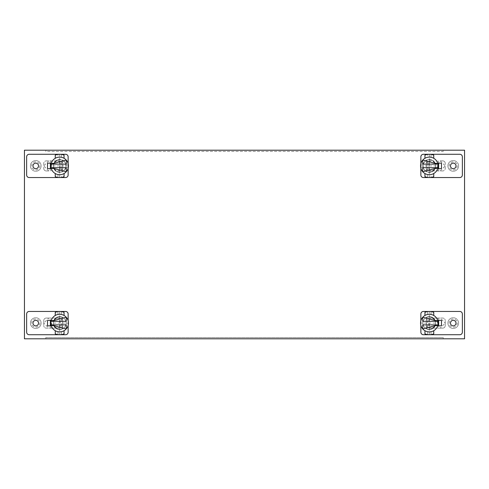 <?xml version="1.0" encoding="UTF-8"?>
<svg xmlns="http://www.w3.org/2000/svg" width="489" height="489" viewBox="0 0 489 489"><rect width="100%" height="100%" fill="white"/><g stroke="black" fill="none" stroke-linecap="round" stroke-linejoin="round"><path stroke-width="0.37" stroke-dasharray="2.44 1.83" d="M45.825 338.81L45.825 337.551L443.175 337.551L443.175 338.81L443.175 337.551L45.825 337.551L45.825 338.81L24.45 338.81L24.45 150.19L443.175 150.19L443.175 151.449L45.825 151.449L45.825 150.19L45.825 151.449L443.175 151.449L443.175 150.19L464.55 150.19L464.55 338.81L45.825 338.81M458.578 165.912A5.342 5.342 0 0 1 453.236 171.254A5.342 5.342 0 0 1 447.887 165.912A5.342 5.342 0 0 1 453.236 160.569A5.342 5.342 0 0 1 458.578 165.912A5.342 5.342 0 0 0 453.236 160.569A5.342 5.342 0 0 0 447.887 165.912A5.342 5.342 0 0 0 453.236 171.254A5.342 5.342 0 0 0 458.578 165.912A5.342 5.342 0 0 0 453.236 160.569A5.342 5.342 0 0 1 458.578 165.912A5.342 5.342 0 0 1 453.236 171.254A5.342 5.342 0 0 1 447.887 165.912A5.342 5.342 0 0 1 453.236 160.569A5.342 5.342 0 0 0 447.887 165.912A5.342 5.342 0 0 0 453.236 171.254A5.342 5.342 0 0 0 458.578 165.912M441.475 168.662L434.886 168.662A6.192 6.192 0 0 1 425.461 170.734A6.192 6.192 0 0 1 425.461 161.083A6.192 6.192 0 0 1 434.886 163.155A6.192 6.192 0 0 0 425.461 161.083A6.192 6.192 0 0 0 425.461 170.734A6.192 6.192 0 0 0 434.886 168.662L441.475 168.662L441.475 163.155L434.886 163.155L441.475 163.155L441.475 168.662L435.167 168.662A6.443 6.443 0 0 1 422.899 165.912A6.443 6.443 0 0 1 435.167 163.155L441.475 163.155M30.422 165.912A5.342 5.342 0 0 1 35.764 160.569A5.342 5.342 0 0 1 41.113 165.912A5.342 5.342 0 0 1 35.764 171.254A5.342 5.342 0 0 1 30.422 165.912A5.342 5.342 0 0 0 35.764 171.254A5.342 5.342 0 0 0 41.113 165.912A5.342 5.342 0 0 0 35.764 160.569A5.342 5.342 0 0 0 30.422 165.912A5.342 5.342 0 0 0 35.764 171.254A5.342 5.342 0 0 1 30.422 165.912A5.342 5.342 0 0 1 35.764 160.569A5.342 5.342 0 0 1 41.113 165.912A5.342 5.342 0 0 1 35.764 171.254A5.342 5.342 0 0 0 41.113 165.912A5.342 5.342 0 0 0 35.764 160.569A5.342 5.342 0 0 0 30.422 165.912M47.525 163.155L54.114 163.155A6.192 6.192 0 0 1 63.539 161.083A6.192 6.192 0 0 1 63.539 170.734A6.192 6.192 0 0 1 54.114 168.662A6.192 6.192 0 0 0 63.539 170.734A6.192 6.192 0 0 0 63.539 161.083A6.192 6.192 0 0 0 54.114 163.155L47.525 163.155L47.525 168.662L54.114 168.662L47.525 168.662L47.525 163.155L53.833 163.155A6.443 6.443 0 0 1 66.101 165.912A6.443 6.443 0 0 1 53.833 168.662L47.525 168.662M41.113 323.088A5.342 5.342 0 0 0 35.764 317.746A5.342 5.342 0 0 0 30.422 323.088A5.342 5.342 0 0 0 35.764 328.431A5.342 5.342 0 0 0 41.113 323.088A5.342 5.342 0 0 0 35.764 317.746A5.342 5.342 0 0 0 30.422 323.088A5.342 5.342 0 0 0 35.764 328.431A5.342 5.342 0 0 0 41.113 323.088A5.342 5.342 0 0 0 35.764 317.746A5.342 5.342 0 0 1 41.113 323.088A5.342 5.342 0 0 1 35.764 328.431A5.342 5.342 0 0 1 30.422 323.088A5.342 5.342 0 0 1 35.764 317.746A5.342 5.342 0 0 0 30.422 323.088A5.342 5.342 0 0 0 35.764 328.431A5.342 5.342 0 0 0 41.113 323.088M458.578 323.088A5.342 5.342 0 0 0 453.236 317.746A5.342 5.342 0 0 0 447.887 323.088A5.342 5.342 0 0 0 453.236 328.431A5.342 5.342 0 0 0 458.578 323.088A5.342 5.342 0 0 0 453.236 317.746A5.342 5.342 0 0 0 447.887 323.088A5.342 5.342 0 0 0 453.236 328.431A5.342 5.342 0 0 0 458.578 323.088A5.342 5.342 0 0 0 453.236 317.746A5.342 5.342 0 0 1 458.578 323.088A5.342 5.342 0 0 1 453.236 328.431A5.342 5.342 0 0 1 447.887 323.088A5.342 5.342 0 0 1 453.236 317.746A5.342 5.342 0 0 0 447.887 323.088A5.342 5.342 0 0 0 453.236 328.431A5.342 5.342 0 0 0 458.578 323.088M51.296 325.845L53.833 325.845A6.443 6.443 0 0 0 63.662 328.137A6.443 6.443 0 0 0 63.662 318.039A6.443 6.443 0 0 0 53.833 320.338L47.525 320.338L47.525 325.845L53.833 325.845A6.443 6.443 0 0 0 63.662 328.137A6.443 6.443 0 0 0 63.662 318.039A6.443 6.443 0 0 0 53.833 320.338L47.525 320.338L47.525 325.845L53.833 325.845A6.443 6.443 0 0 0 59.658 329.531A6.443 6.443 0 0 1 53.833 325.845L47.525 325.845M437.704 320.338L435.167 320.338A6.443 6.443 0 0 0 425.338 318.039A6.443 6.443 0 0 0 425.338 328.137A6.443 6.443 0 0 0 435.167 325.845L441.475 325.845L441.475 320.338L435.167 320.338A6.443 6.443 0 0 0 425.338 318.039A6.443 6.443 0 0 0 425.338 328.137A6.443 6.443 0 0 0 435.167 325.845L441.475 325.845L441.475 320.338L435.167 320.338A6.443 6.443 0 0 0 429.342 316.646A6.443 6.443 0 0 1 435.167 320.338L441.475 320.338M29.193 154.279A2.555 2.555 0 0 0 26.638 156.835L26.638 174.989A2.555 2.555 0 0 0 29.193 177.544L65.581 177.544A2.555 2.555 0 0 0 68.136 174.989L68.136 156.835A2.555 2.555 0 0 0 65.581 154.279L29.193 154.279M64.059 155.141A11.632 11.632 0 0 0 55.257 155.141L55.257 158.289A8.802 8.802 0 0 1 64.059 158.289L64.059 155.141M60.037 177.538L59.664 177.544A11.632 11.632 0 0 0 64.059 176.676L64.059 173.534A8.802 8.802 0 0 1 55.257 173.534L55.257 176.676A11.632 11.632 0 0 0 59.658 177.544L59.64 177.544M68.136 163.534L68.136 168.289M51.296 163.155L53.833 163.155A6.443 6.443 0 0 1 66.101 165.912A6.443 6.443 0 0 1 53.833 168.662L51.296 168.662M59.132 177.531L58.656 177.501L59.132 177.531M60.281 177.525L60.648 177.501M60.19 177.531L60.66 177.501M61.357 174.549L57.959 174.549L61.357 174.549L61.357 177.415M57.959 177.415L57.959 174.549M57.959 157.275L61.357 157.275L57.959 157.275L57.959 154.402M61.357 157.275L61.357 154.402M35.764 168.674A2.769 2.769 0 0 1 33.001 165.912A2.769 2.769 0 0 1 35.764 163.143A2.769 2.769 0 0 1 38.533 165.912A2.769 2.769 0 0 1 35.764 168.674M35.764 161.822A4.089 4.089 0 0 0 31.681 165.912A4.089 4.089 0 0 0 35.764 169.995A4.089 4.089 0 0 0 39.853 165.912A4.089 4.089 0 0 0 35.764 161.822M68.46 165.912A8.802 8.802 0 0 0 59.658 157.11A8.802 8.802 0 0 0 50.856 165.912A8.802 8.802 0 0 0 59.658 174.714A8.802 8.802 0 0 0 68.46 165.912L50.856 165.912M61.357 170.05L62.61 168.797L62.61 160.465A6.192 6.192 0 0 0 53.466 165.912A5.031 5.031 0 0 0 62.61 168.797L62.61 171.352A6.192 6.192 0 0 1 53.466 165.912A6.192 6.192 0 0 1 62.61 160.465L62.61 171.352A6.192 6.192 0 0 1 53.466 165.912A5.031 5.031 0 0 1 62.61 163.02L61.357 161.773A5.031 5.031 0 0 0 53.466 165.912A5.031 5.031 0 0 0 61.357 170.05L61.357 167.58L60.098 167.58L60.098 168.424A2.512 2.512 0 0 1 57.586 170.942A2.512 2.512 0 0 0 60.098 168.424L60.098 167.58L61.357 167.58L61.357 161.773M55.257 158.289A8.802 8.802 0 0 1 64.059 158.289M66.253 164.139L51.039 164.139L66.253 160.08L66.253 164.139M66.253 167.684L66.253 171.743L51.039 167.684L66.253 167.684M50.935 167.11L50.88 166.56L50.935 167.11M68.381 167.11L68.436 166.56L68.381 167.11M64.059 173.534A8.802 8.802 0 0 1 55.257 173.534M68.295 164.212L51.021 164.212M68.295 167.611L51.021 167.611M48.784 170.942L46.266 170.942C44.719 170.814 43.882 169.976 43.753 168.424A2.512 2.512 0 0 0 46.266 170.942L48.784 170.942L43.753 165.912L43.753 168.424L43.753 163.393C43.882 161.847 44.719 161.009 46.266 160.881A2.512 2.512 0 0 0 43.753 163.393L43.753 165.912L48.784 160.881L46.266 160.881L57.586 160.881L48.784 160.881M51.608 170.942L51.608 160.881M57.586 160.881A2.512 2.512 0 0 1 60.098 163.393A2.512 2.512 0 0 0 57.586 160.881M60.098 167.58L60.098 163.393L60.098 164.237L61.357 164.237L60.098 164.237M50.355 170.942L50.355 168.662M50.355 163.155L50.355 160.881M459.807 177.544A2.555 2.555 0 0 0 462.362 174.989L462.362 156.835A2.555 2.555 0 0 0 459.807 154.279L423.419 154.279A2.555 2.555 0 0 0 420.864 156.835L420.864 174.989A2.555 2.555 0 0 0 423.419 177.544L459.807 177.544M424.941 176.676A11.632 11.632 0 0 0 433.743 176.676L433.743 173.534A8.802 8.802 0 0 1 424.941 173.534L424.941 176.676M428.963 154.286L429.336 154.279A11.632 11.632 0 0 0 424.941 155.141L424.941 158.289A8.802 8.802 0 0 1 433.743 158.289L433.743 155.141A11.632 11.632 0 0 0 429.342 154.279L429.36 154.279M420.864 168.289L420.864 163.534M437.704 168.662L435.167 168.662A6.443 6.443 0 0 1 422.899 165.912A6.443 6.443 0 0 1 435.167 163.155L437.704 163.155M429.868 154.292L430.344 154.322L429.868 154.292M428.719 154.298L428.352 154.322M428.81 154.292L428.34 154.322M427.643 157.275L431.041 157.275L427.643 157.275L427.643 154.402M431.041 154.402L431.041 157.275M431.041 174.549L427.643 174.549L431.041 174.549L431.041 177.415M427.643 174.549L427.643 177.415M453.236 163.143A2.769 2.769 0 0 1 455.999 165.912A2.769 2.769 0 0 1 453.236 168.674A2.769 2.769 0 0 1 450.467 165.912A2.769 2.769 0 0 1 453.236 163.143M453.236 169.995A4.089 4.089 0 0 0 457.319 165.912A4.089 4.089 0 0 0 453.236 161.822A4.089 4.089 0 0 0 449.146 165.912A4.089 4.089 0 0 0 453.236 169.995M420.54 165.912A8.802 8.802 0 0 0 429.342 174.714A8.802 8.802 0 0 0 438.144 165.912A8.802 8.802 0 0 0 429.342 157.11A8.802 8.802 0 0 0 420.54 165.912L438.144 165.912M427.643 161.773L426.39 163.02L426.39 171.352A6.192 6.192 0 0 0 435.534 165.912A5.031 5.031 0 0 0 426.39 163.02L426.39 160.465A6.192 6.192 0 0 1 435.534 165.912A6.192 6.192 0 0 1 426.39 171.352L426.39 160.465A6.192 6.192 0 0 1 435.534 165.912A5.031 5.031 0 0 1 426.39 168.797L427.643 170.05A5.031 5.031 0 0 0 435.534 165.912A5.031 5.031 0 0 0 427.643 161.773L427.643 164.237L428.902 164.237L428.902 163.393A2.512 2.512 0 0 1 431.414 160.881A2.512 2.512 0 0 0 428.902 163.393L428.902 164.237L427.643 164.237L427.643 170.05M420.619 167.11L420.564 166.56L420.619 167.11M438.065 167.11L438.12 166.56L438.065 167.11M433.743 173.534A8.802 8.802 0 0 1 424.941 173.534M422.747 167.684L437.961 167.684L422.747 171.743L422.747 167.684M422.747 164.139L422.747 160.08L437.961 164.139L422.747 164.139M424.941 158.289A8.802 8.802 0 0 1 433.743 158.289M420.705 167.611L437.979 167.611M420.705 164.212L437.979 164.212M440.216 160.881L442.734 160.881C444.281 161.009 445.118 161.847 445.247 163.393A2.512 2.512 0 0 0 442.734 160.881L440.216 160.881L445.247 165.912L445.247 163.393L445.247 168.424C445.118 169.976 444.281 170.814 442.734 170.942A2.512 2.512 0 0 0 445.247 168.424L445.247 165.912L440.216 170.942L442.734 170.942L431.414 170.942L440.216 170.942M437.392 160.881L437.392 170.942M431.414 170.942A2.512 2.512 0 0 1 428.902 168.424A2.512 2.512 0 0 0 431.414 170.942M428.902 164.237L428.902 168.424L428.902 167.58L427.643 167.58L428.902 167.58M438.645 160.881L438.645 163.155M438.645 168.662L438.645 170.942M459.807 334.721A2.555 2.555 0 0 0 462.362 332.165L462.362 314.011A2.555 2.555 0 0 0 459.807 311.456L423.419 311.456A2.555 2.555 0 0 0 420.864 314.011L420.864 332.165A2.555 2.555 0 0 0 423.419 334.721L459.807 334.721M437.704 325.845L435.167 325.845A6.443 6.443 0 0 1 429.342 329.531A6.443 6.443 0 0 0 435.167 325.845L441.475 325.845M429.342 329.531A6.443 6.443 0 0 1 422.899 323.088A6.443 6.443 0 0 1 429.342 316.646A6.443 6.443 0 0 0 422.899 323.088A6.443 6.443 0 0 0 429.342 329.531M424.941 333.859A11.632 11.632 0 0 0 433.743 333.859L433.743 330.711A8.802 8.802 0 0 1 424.941 330.711L424.941 333.859M429.336 334.721L429.342 311.456L429.733 311.462L429.342 311.456A11.632 11.632 0 0 0 424.941 312.324L424.941 315.466A8.802 8.802 0 0 1 433.743 315.466L433.743 312.324A11.632 11.632 0 0 0 429.342 311.456L428.969 311.462M420.864 320.711L420.864 325.466M429.342 314.286L427.643 314.451L431.041 314.451L429.342 314.286M431.041 314.451L431.041 311.585M427.643 314.451L427.643 311.585M428.822 334.708L428.346 334.678L428.822 334.708M430.338 334.678L429.862 334.708L430.338 334.678M429.342 331.89L428.712 331.866M431.041 334.598L431.041 331.725M427.643 334.598L427.643 331.725M453.236 320.326A2.769 2.769 0 0 1 455.999 323.088A2.769 2.769 0 0 1 453.236 325.857A2.769 2.769 0 0 1 450.467 323.088A2.769 2.769 0 0 1 453.236 320.326M453.236 327.178A4.089 4.089 0 0 0 457.319 323.088A4.089 4.089 0 0 0 453.236 319.005A4.089 4.089 0 0 0 449.146 323.088A4.089 4.089 0 0 0 453.236 327.178M420.558 322.551L420.54 323.088A8.802 8.802 0 0 0 429.342 331.89A8.802 8.802 0 0 0 438.144 323.088A8.802 8.802 0 0 0 429.342 314.286A8.802 8.802 0 0 0 420.54 323.088L420.552 323.577M426.39 317.648A6.192 6.192 0 0 1 435.534 323.088A6.192 6.192 0 0 1 426.39 328.535A6.192 6.192 0 0 0 435.534 323.088A6.192 6.192 0 0 0 426.39 317.648L426.39 328.535L426.39 325.98L427.643 327.227A5.031 5.031 0 0 0 435.534 323.088A5.031 5.031 0 0 1 426.39 325.98L426.39 320.203A5.031 5.031 0 0 1 435.534 323.088A5.031 5.031 0 0 0 427.643 318.95L426.39 320.203L426.39 317.648M433.743 330.711A8.802 8.802 0 0 1 424.941 330.711M437.961 324.861L422.747 324.861L422.747 328.92L437.961 324.861M422.747 317.257L422.747 321.316L437.961 321.316L422.747 317.257M420.552 322.593L420.54 323.088L438.144 323.088L438.132 322.599M420.577 322.318L420.619 321.921M420.613 321.933L420.577 322.269M424.941 315.466A8.802 8.802 0 0 1 433.743 315.466M437.979 324.788L420.705 324.788M437.979 321.389L420.705 321.389M428.902 320.576L428.902 321.42L428.902 320.576A2.512 2.512 0 0 1 431.414 318.058A2.512 2.512 0 0 0 428.902 320.576M438.645 320.338L438.645 318.058L442.734 318.058C444.281 318.186 445.118 319.024 445.247 320.576A2.512 2.512 0 0 0 442.734 318.058L431.414 318.058L437.392 318.058L437.392 328.119L431.414 328.119A2.512 2.512 0 0 1 428.902 325.607L428.902 324.763L427.643 324.763L427.643 318.95M428.902 321.42L427.643 321.42L428.902 321.42L428.902 325.607A2.512 2.512 0 0 0 431.414 328.119L442.734 328.119A2.512 2.512 0 0 0 445.247 325.607L445.247 323.088L440.216 328.119L438.645 328.119L438.645 325.845M438.645 318.058L437.392 318.058M440.216 328.119L442.734 328.119C444.281 327.991 445.118 327.153 445.247 325.607L445.247 320.576L445.247 323.088L440.216 318.058M437.392 328.119L438.645 328.119M427.643 327.227L427.643 324.763L428.902 324.763M29.193 311.456A2.555 2.555 0 0 0 26.638 314.011L26.638 332.165A2.555 2.555 0 0 0 29.193 334.721L65.581 334.721A2.555 2.555 0 0 0 68.136 332.165L68.136 314.011A2.555 2.555 0 0 0 65.581 311.456L29.193 311.456M51.296 320.338L53.833 320.338A6.443 6.443 0 0 1 59.658 316.646A6.443 6.443 0 0 0 53.833 320.338L47.525 320.338M59.658 316.646A6.443 6.443 0 0 1 66.101 323.088A6.443 6.443 0 0 1 59.658 329.531A6.443 6.443 0 0 0 66.101 323.088A6.443 6.443 0 0 0 59.658 316.646M64.059 312.324A11.632 11.632 0 0 0 55.257 312.324L55.257 315.466A8.802 8.802 0 0 1 64.059 315.466L64.059 312.324M59.664 311.456L59.658 334.721L59.267 334.714L59.658 334.721A11.632 11.632 0 0 0 64.059 333.859L64.059 330.711A8.802 8.802 0 0 1 55.257 330.711L55.257 333.859A11.632 11.632 0 0 0 59.658 334.721L60.031 334.714M68.136 325.466L68.136 320.711M59.658 331.89L61.357 331.725L57.959 331.725L59.658 331.89M57.959 331.725L57.959 334.598M61.357 331.725L61.357 334.598M60.178 311.469L60.654 311.499L60.178 311.469M58.662 311.499L59.138 311.469L58.662 311.499M59.658 314.286L60.288 314.311M57.959 311.585L57.959 314.451M61.357 311.585L61.357 314.451M35.764 325.857A2.769 2.769 0 0 1 33.001 323.088A2.769 2.769 0 0 1 35.764 320.326A2.769 2.769 0 0 1 38.533 323.088A2.769 2.769 0 0 1 35.764 325.857M35.764 319.005A4.089 4.089 0 0 0 31.681 323.088A4.089 4.089 0 0 0 35.764 327.178A4.089 4.089 0 0 0 39.853 323.088A4.089 4.089 0 0 0 35.764 319.005M68.442 323.626L68.46 323.088A8.802 8.802 0 0 0 59.658 314.286A8.802 8.802 0 0 0 50.856 323.088A8.802 8.802 0 0 0 59.658 331.89A8.802 8.802 0 0 0 68.46 323.088L68.448 322.599M62.61 328.535A6.192 6.192 0 0 1 53.466 323.088A6.192 6.192 0 0 1 62.61 317.648A6.192 6.192 0 0 0 53.466 323.088A6.192 6.192 0 0 0 62.61 328.535L62.61 317.648L62.61 320.203L61.357 318.95A5.031 5.031 0 0 0 53.466 323.088A5.031 5.031 0 0 1 62.61 320.203L62.61 325.98A5.031 5.031 0 0 1 53.466 323.088A5.031 5.031 0 0 0 61.357 327.227L62.61 325.98L62.61 328.535M55.257 315.466A8.802 8.802 0 0 1 64.059 315.466M51.039 321.316L66.253 321.316L66.253 317.257L51.039 321.316M66.253 328.92L66.253 324.861L51.039 324.861L66.253 328.92M68.448 323.584L68.46 323.088L50.856 323.088L50.868 323.577M68.423 323.859L68.381 324.256M68.387 324.244L68.423 323.914M51.021 321.389L68.295 321.389M51.021 324.788L68.295 324.788M60.098 325.607L60.098 324.763L60.098 325.607A2.512 2.512 0 0 1 57.586 328.119A2.512 2.512 0 0 0 60.098 325.607M50.355 325.845L50.355 328.119L46.266 328.119C44.719 327.991 43.882 327.153 43.753 325.607A2.512 2.512 0 0 0 46.266 328.119L57.586 328.119L51.608 328.119L51.608 318.058L57.586 318.058A2.512 2.512 0 0 1 60.098 320.576L60.098 321.42L61.357 321.42L61.357 327.227M60.098 324.763L61.357 324.763L60.098 324.763L60.098 320.576A2.512 2.512 0 0 0 57.586 318.058L46.266 318.058A2.512 2.512 0 0 0 43.753 320.576L43.753 323.088L48.784 318.058L50.355 318.058L50.355 320.338M50.355 328.119L51.608 328.119M48.784 318.058L46.266 318.058C44.719 318.186 43.882 319.024 43.753 320.576L43.753 325.607L43.753 323.088L48.784 328.119M51.608 318.058L50.355 318.058M61.357 318.95L61.357 321.42L60.098 321.42M59.658 177.544L59.658 154.279M429.342 154.279L429.342 177.544"/><path stroke-width="0.73" d="M47.525 163.155L47.525 168.662L47.525 163.155L51.296 163.155M464.55 338.81L464.55 150.19L24.45 150.19L24.45 338.81L464.55 338.81M441.475 168.662L441.475 163.155L441.475 168.662L437.704 168.662M47.525 320.338L47.525 325.845L47.525 320.338L51.296 320.338M441.475 325.845L441.475 320.338L441.475 325.845L437.704 325.845M68.136 168.289L68.136 174.989A2.555 2.555 0 0 1 65.581 177.544L29.193 177.544A2.555 2.555 0 0 1 26.638 174.989L26.638 156.835A2.555 2.555 0 0 1 29.193 154.279L65.581 154.279A2.555 2.555 0 0 1 68.136 156.835L68.136 163.534M35.764 163.143A2.769 2.769 0 0 0 33.001 165.912A2.769 2.769 0 0 0 35.764 168.674A2.769 2.769 0 0 0 38.533 165.912A2.769 2.769 0 0 0 35.764 163.143M51.296 168.662L47.525 168.662M64.059 176.676A11.632 11.632 0 0 1 55.257 176.676L55.257 173.534A8.802 8.802 0 0 0 64.059 173.534L64.059 176.676M59.64 177.544L60.19 177.531M58.656 177.501L58.283 177.458L58.656 177.501M60.648 177.501L61.052 177.458M60.66 177.501L61.033 177.458M55.257 155.141A11.632 11.632 0 0 1 64.059 155.141L64.059 158.289A8.802 8.802 0 0 0 55.257 158.289L55.257 155.141M68.295 164.212L68.381 164.714L68.295 164.212M51.021 164.212L50.935 164.714L51.021 164.212M55.257 173.534A8.802 8.802 0 0 1 55.257 158.289M64.059 158.289A8.802 8.802 0 0 1 64.059 173.534M66.253 164.139L51.039 164.139L66.253 160.08L66.253 164.139M51.021 167.611L50.935 167.11L51.021 167.611M50.88 166.56L50.856 165.912L50.88 166.56M68.295 167.611L68.381 167.11L68.295 167.611M68.436 166.56L68.46 165.912L68.436 166.56M66.253 171.743L51.039 167.684L66.253 167.684L66.253 171.743M50.355 168.662L50.355 163.155M420.864 163.534L420.864 156.835A2.555 2.555 0 0 1 423.419 154.279L459.807 154.279A2.555 2.555 0 0 1 462.362 156.835L462.362 174.989A2.555 2.555 0 0 1 459.807 177.544L423.419 177.544A2.555 2.555 0 0 1 420.864 174.989L420.864 168.289M453.236 168.674A2.769 2.769 0 0 0 455.999 165.912A2.769 2.769 0 0 0 453.236 163.143A2.769 2.769 0 0 0 450.467 165.912A2.769 2.769 0 0 0 453.236 168.674M437.704 163.155L441.475 163.155M424.941 155.141A11.632 11.632 0 0 1 433.743 155.141L433.743 158.289A8.802 8.802 0 0 0 424.941 158.289L424.941 155.141M429.36 154.279L428.81 154.292M430.344 154.322L430.717 154.359L430.344 154.322M428.352 154.322L427.948 154.365M428.34 154.322L427.967 154.359M433.743 176.676A11.632 11.632 0 0 1 424.941 176.676L424.941 173.534A8.802 8.802 0 0 0 433.743 173.534L433.743 176.676M420.705 167.611L420.619 167.11L420.705 167.611M420.564 166.56L420.54 165.912L420.564 166.56M437.979 167.611L438.065 167.11L437.979 167.611M438.12 166.56L438.144 165.912L438.12 166.56M433.743 158.289A8.802 8.802 0 0 1 433.743 173.534M424.941 173.534A8.802 8.802 0 0 1 424.941 158.289M422.747 167.684L437.961 167.684L422.747 171.743L422.747 167.684M437.979 164.212L438.065 164.714L437.979 164.212M438.12 165.264L438.144 165.912L438.12 165.264M420.705 164.212L420.619 164.714L420.705 164.212M422.747 160.08L437.961 164.139L422.747 164.139L422.747 160.08M438.645 163.155L438.645 168.662M428.615 311.481L429.342 311.456A11.632 11.632 0 0 1 433.743 312.324L433.743 315.466A8.802 8.802 0 0 0 424.941 315.466L424.941 312.324A11.632 11.632 0 0 1 429.342 311.456L459.807 311.456A2.555 2.555 0 0 1 462.362 314.011L462.362 332.165A2.555 2.555 0 0 1 459.807 334.721L429.342 334.721A11.632 11.632 0 0 1 424.941 333.859L424.941 330.711A8.802 8.802 0 0 0 433.743 330.711L433.743 333.859A11.632 11.632 0 0 1 429.342 334.721L423.419 334.721A2.555 2.555 0 0 1 420.864 332.165L420.864 325.466M429.342 311.456L423.419 311.456A2.555 2.555 0 0 0 420.864 314.011L420.864 320.711M453.236 325.857A2.769 2.769 0 0 0 455.999 323.088A2.769 2.769 0 0 0 453.236 320.326A2.769 2.769 0 0 0 450.467 323.088A2.769 2.769 0 0 0 453.236 325.857M441.475 320.338L437.704 320.338M428.969 311.462L428.651 311.481M428.382 311.499L427.985 311.536M427.802 311.56L428.364 311.499M429.917 314.305L429.342 314.286M428.346 334.678L427.967 334.641L428.346 334.678M430.717 334.641L430.338 334.678L430.717 334.641M428.712 331.866L429.342 331.89M420.577 323.865L420.54 323.088A8.802 8.802 0 0 1 424.941 315.466M433.743 315.466A8.802 8.802 0 0 1 433.743 330.711M424.941 330.711A8.802 8.802 0 0 1 420.54 323.088M437.961 324.861L422.747 324.861L422.747 328.92L437.961 324.861M438.113 322.324L438.144 323.088M422.747 317.257L437.961 321.316L422.747 321.316L422.747 317.257M438.645 325.845L438.645 320.338M60.385 334.696L59.658 334.721A11.632 11.632 0 0 1 55.257 333.859L55.257 330.711A8.802 8.802 0 0 0 64.059 330.711L64.059 333.859A11.632 11.632 0 0 1 59.658 334.721L29.193 334.721A2.555 2.555 0 0 1 26.638 332.165L26.638 314.011A2.555 2.555 0 0 1 29.193 311.456L59.658 311.456A11.632 11.632 0 0 1 64.059 312.324L64.059 315.466A8.802 8.802 0 0 0 55.257 315.466L55.257 312.324A11.632 11.632 0 0 1 59.658 311.456L65.581 311.456A2.555 2.555 0 0 1 68.136 314.011L68.136 320.711M59.658 334.721L65.581 334.721A2.555 2.555 0 0 0 68.136 332.165L68.136 325.466M35.764 320.326A2.769 2.769 0 0 0 33.001 323.088A2.769 2.769 0 0 0 35.764 325.857A2.769 2.769 0 0 0 38.533 323.088A2.769 2.769 0 0 0 35.764 320.326M47.525 325.845L51.296 325.845M60.031 334.714L60.349 334.702M60.618 334.684L61.015 334.641M61.198 334.617L60.636 334.678M59.083 331.872L59.658 331.89M60.654 311.499L61.033 311.542L60.654 311.499M58.283 311.542L58.662 311.499L58.283 311.542M60.288 314.311L59.658 314.286M68.423 322.312L68.46 323.088A8.802 8.802 0 0 1 51.039 324.861A8.802 8.802 0 0 1 55.257 315.466M64.059 315.466A8.802 8.802 0 0 1 68.46 323.088M51.039 321.316L66.253 321.316L66.253 317.257L51.039 321.316M50.887 323.859L50.856 323.088M66.253 328.92L51.039 324.861L66.253 324.861L66.253 328.92M50.355 320.338L50.355 325.845"/></g></svg>

